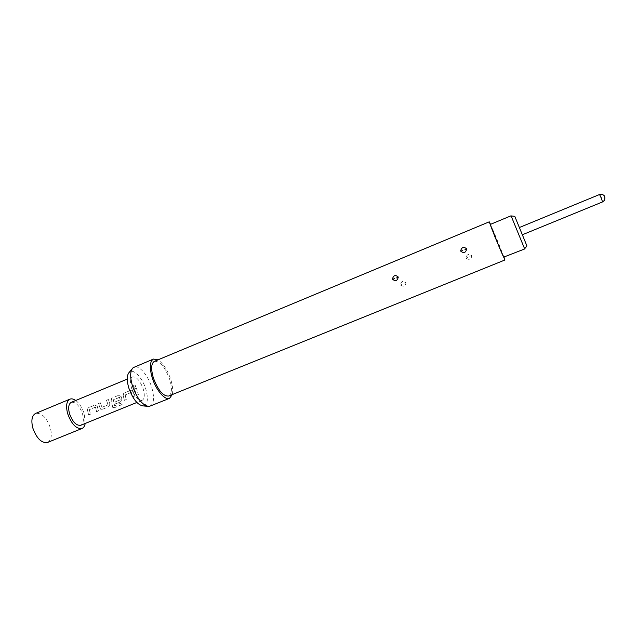 <?xml version="1.0" encoding="UTF-8"?>
<svg xmlns="http://www.w3.org/2000/svg" width="637" height="637" viewBox="0 0 637 637"><rect width="100%" height="100%" fill="white"/><g stroke="black" fill="none" stroke-linecap="round" stroke-linejoin="round"><path stroke-width="0.48" stroke-dasharray="3.19 2.39" d="M134.877 387.376L132.958 385.934L133.611 385.114C135.052 384.955 135.665 385.536 135.442 386.866L134.877 387.376L132.99 385.863L133.643 385.051C135.092 384.883 135.705 385.481 135.49 386.826L134.925 387.328M47.52 442.468C51.286 440.294 52.226 435.405 50.339 427.809C46.541 417.402 41.628 412.609 35.6 413.429M85.183 423.478L84.275 413.907C82.372 407.911 79.529 403.436 75.739 400.482M131.548 388.132C129.892 382.081 130.235 378.338 132.584 376.905C136.557 376.61 140.1 380.639 143.229 389C144.917 395.051 144.567 398.818 142.194 400.299C138.261 400.625 134.71 396.572 131.548 388.132M136.358 388.005L138.396 394.606L136.525 395.37L134.495 388.769L136.358 388.005L138.396 394.606M133.149 391.516L134.415 396.23L132.544 396.994L131.214 392.464L125.21 394.932L126.285 399.55L124.43 400.315L123.188 395.601L123.729 393.26L130.649 390.354L133.149 391.516L134.415 396.23M121.094 396.461L121.962 399.311L120.608 401.875L115.313 404.041L114.915 402.051L120.154 399.901L119.43 397.313L113.338 399.956L114.652 405.777L122.073 402.807L122.113 404.575L114.341 407.744L112.781 407.425L111.204 400.522L111.754 398.173L118.601 395.298L121.094 396.461L121.962 399.311M108.362 399.503L109.978 404.216L108.624 406.772L102.215 409.392L100.718 409.209L100.152 408.237L98.552 403.54L100.375 402.791L101.984 407.306L107.987 404.885L106.53 400.259L108.362 399.503L109.978 404.216M97.238 406.247L98.44 410.937L96.617 411.677L95.351 407.178L89.475 409.591L90.486 414.185L88.67 414.926L87.492 410.244L88.065 407.903L94.786 405.084L97.238 406.247L98.44 410.937M71.296 402.321C75.747 401.804 79.49 405.65 82.515 413.875C84.06 419.863 83.471 423.669 80.724 425.285M511.057 215.792L524.681 248.956M503.859 257.396C504.576 257.945 492.417 228.134 490.57 224.805L490.315 224.423M526.934 245.962L514.768 216.333M521.146 231.9L519.37 227.528L521.146 231.9M400.705 285.185C403.659 287.088 405.427 286.268 405.992 282.724L405.873 282.47C402.847 280.519 401.079 281.339 400.585 284.93L402.122 284.078M466.284 258.343C469.389 260.238 471.213 259.394 471.762 255.795L471.643 255.541C468.49 253.582 466.658 254.434 466.165 258.089L467.845 257.165M168.654 396.039C171.95 393.921 172.309 388.387 169.729 379.445C165.087 367.079 159.975 361.044 154.409 361.338M504.066 257.308L490.53 224.335M150.093 406.207C154.027 403.723 154.568 397.44 151.725 387.344C148.142 375.376 139.017 364.754 134.065 367.151M172.277 394.574C173.176 390.704 172.675 385.696 170.772 379.548C167.507 370.033 163.255 363.464 158.016 359.841M143.429 405.936C147.68 404.495 148.477 398.913 145.833 389.191C142.505 377.948 133.611 368.409 129.51 372.032M134.495 388.769L136.525 395.37M134.439 388.801L136.31 388.037M138.325 394.566L136.453 395.33M131.389 392.551L132.544 396.994M131.15 392.48L125.21 394.932M125.075 395.123L126.285 399.55M126.214 399.51L124.43 400.315M124.358 400.275L123.188 395.601M123.124 395.617L123.674 393.3L130.649 390.354M130.593 390.385L133.085 391.532M134.335 396.19L132.472 396.955M119.541 397.408L113.354 399.781L114.549 405.665L122.001 402.751L122.113 404.575M122.033 404.495L114.341 407.744M114.262 407.664L112.701 407.362L112.598 406.796M112.518 406.74L111.204 400.522M111.141 400.53L111.698 398.213L118.601 395.298M118.554 395.33L121.03 396.477M121.89 399.295L120.528 401.836L115.313 404.041M115.241 404.001L114.915 402.051M114.843 402.035L120.154 399.901M119.485 397.416L120.178 399.702M109.906 404.2L108.553 406.732L102.215 409.392M102.135 409.352L100.638 409.177L100.152 408.237M100.081 408.221L98.552 403.54M98.496 403.571L100.375 402.791M100.32 402.823L101.92 407.218M102 407.29L107.987 404.885M108.011 404.686L106.53 400.259M106.475 400.291L108.306 399.542M95.518 407.266L96.617 411.677M95.279 407.194L89.475 409.591M89.339 409.782L90.486 414.185M90.406 414.146L88.67 414.926M88.591 414.886L87.492 410.244M87.428 410.26L88.002 407.935L94.786 405.084M94.73 405.116L97.174 406.263M98.361 410.897L96.537 411.645M599.505 194.532L602.538 201.929M403.962 283.226L405.873 282.47M469.748 256.289L471.643 255.541M132.584 376.905L127.249 379.119M142.194 400.299L136.844 402.473M147.211 406.279L149.122 406.454M131.955 369.126L133.189 367.66"/><path stroke-width="0.96" d="M75.739 400.482C73.566 398.937 71.631 398.499 69.935 399.152L35.6 413.429C31.906 415.523 30.974 420.372 32.798 427.976C36.651 438.487 41.556 443.32 47.52 442.468L81.982 428.502C83.654 427.769 84.721 426.097 85.183 423.478M69.935 399.152C66.487 401.151 65.722 405.976 67.649 413.628C71.575 424.242 76.352 429.195 81.982 428.502M136.844 402.473L80.724 425.285C76.313 425.834 72.57 421.957 69.505 413.66C67.992 407.672 68.589 403.89 71.296 402.321L127.249 379.119M524.681 248.956L511.057 215.792L490.315 224.423C489.479 223.595 502.131 254.593 503.668 257.125L524.681 248.956M511.113 215.919L514.784 216.341L526.934 245.962M392.472 278.966C393.475 275.319 395.37 274.643 398.165 276.936L398.252 277.206C397.321 280.917 395.426 281.594 392.551 279.245L394.637 278.64M460.655 250.882C461.65 247.172 463.625 246.463 466.571 248.756L466.658 249.035C465.711 252.817 463.736 253.526 460.742 251.161L462.812 250.564M490.53 224.335L489.248 221.827L154.409 361.338C151.168 363.345 150.81 368.831 153.318 377.781C158.056 390.314 163.168 396.397 168.654 396.039L504.918 259.992L504.066 257.308M489.248 221.827L495.013 237.044L504.918 259.992M158.016 359.841L153.429 359.069L133.189 367.66C130.123 370.646 129.86 376.698 132.424 385.815C137.194 398.842 142.76 405.721 149.122 406.454L169.553 398.348L172.277 394.574M153.429 359.069C149.767 361.33 149.353 367.533 152.195 377.669C155.898 389.971 165.007 400.649 169.553 398.348M131.955 369.126L129.51 372.032C126.795 374.675 126.548 379.971 128.778 387.933C132.926 399.288 137.807 405.291 143.429 405.936L147.211 406.279M522.412 234.742L602.538 201.929L601.049 197.319L599.505 194.532L519.434 227.497M396.604 277.923L398.252 277.206M464.851 249.823L466.658 249.035M526.942 245.954L524.625 248.828M602.538 201.929L604.505 200.313C605.699 196.005 604.035 194.078 599.505 194.532"/></g></svg>
